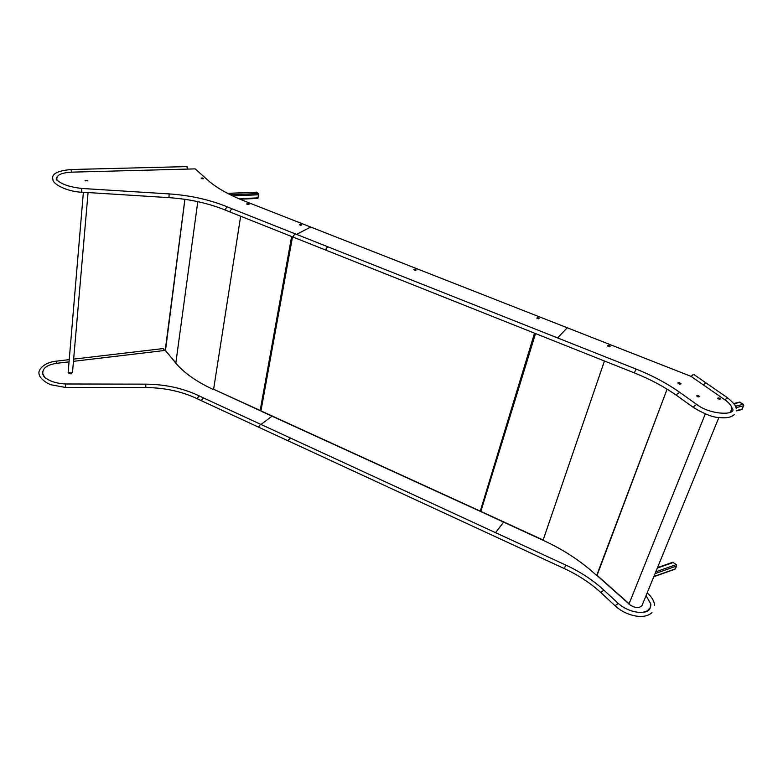 <?xml version="1.0" encoding="UTF-8"?>
<svg xmlns="http://www.w3.org/2000/svg" width="783" height="783" viewBox="0 0 783 783"><rect width="100%" height="100%" fill="white"/><g stroke="black" fill="none" stroke-linecap="round" stroke-linejoin="round"><path stroke-width="1.17" d="M543.059 540.055L481.124 511.514M481.075 511.72L543.05 540.27C563.486 549.637 581.358 561.382 596.666 575.505L667.106 389.161M641.991 605.562L718.872 417.505L641.991 605.562C639.094 608.616 634.739 608.156 628.925 604.182L705.297 413.913M597.057 575.388L667.087 389.151M535.533 333.578L480.899 511.23M672.734 562.272L676.267 564.592L676.678 565.972L674.985 569.192L653.825 576.728M739.406 402.149L743.312 404.263L743.762 405.751L741.638 409.607L736.431 410.899M260.191 410.674L213.612 389.249L260.651 410.703M247.634 203.511L246.537 203.991L248.074 204.598L249.16 204.109L247.634 203.511L248.554 204.373L247.066 204.197M247.301 204.099L248.299 204.49M202.885 178.005L201.094 178.064L201.867 178.749L203.658 178.69L202.885 178.005L203.091 178.71L201.593 178.514M213.553 389.64C196.787 381.859 184.201 373.041 175.813 363.185L165.282 350.167M165.487 350.53L184.925 199.313M202.709 178.72L201.691 178.593M256.54 192.266L258.449 193.577L258.742 194.781L257.676 198.344M247.154 204.167L248.152 204.559M83.37 192.393L68.18 372.101L71.116 373.148L72.525 372.052L71.116 373.148L68.18 372.101L68.121 372.835L71.057 373.882L72.486 372.454M85.464 180.53L86.091 180.736L85.464 180.53M480.86 511.338L535.141 333.421L480.605 511.27M300.222 224.271L299.321 224.731L300.868 225.338L301.768 224.887L300.222 224.271L301.201 225.171L299.801 224.917M414.589 269.225L413.816 269.753L415.47 270.409L416.253 269.881L414.589 269.225L415.753 270.213L414.187 269.91M537.451 317.516L536.805 318.133L538.596 318.838L539.233 318.221L537.451 317.516L538.831 318.612L537.069 318.231M299.889 224.878L300.956 225.298M414.266 269.851L415.548 270.36M537.128 318.172L538.655 318.779M480.292 511.279L260.905 411.085L292.284 236.779M87.882 180.922L86.913 180.609L87.882 180.922M85.807 180.912L85.083 180.687L85.807 180.912M730.608 412.269L731.841 407.728C731.009 405.124 728.64 402.462 724.755 399.741L690.998 376.349L310.685 227.041L296.561 234.381L310.685 227.041L245.108 201.29C228.44 194.664 215.912 187.529 207.534 179.884L195.182 168.883L71.742 172.152C60.868 172.749 55.936 175.314 56.944 179.836L57.022 179.992M56.65 178.485L56.709 179.728M57.042 176.948C55.701 178.818 56.053 180.159 58.128 180.961C62.757 184.68 70.627 187.176 81.735 188.449L81.569 192.285C64.764 191.169 52.304 183.251 52.96 179.571C51.071 174.169 57.061 170.821 70.95 169.529L71.693 172.162M81.501 192.138L168.981 197.649C189.77 199.068 208.728 203.286 225.866 210.294L230.515 212.193L230.173 210.911L231.846 208.718L295.015 233.774L293.38 236.035L293.645 237.318L326.208 250.276L325.992 249.004L327.607 246.694L327.871 247.252M186.804 166.603L187.685 169.079L186.804 166.603M706.197 383.073L705.542 382.916L703.457 384.982M691.34 376.594L693.444 374.48L694.1 374.636L693.444 374.48L691.34 376.594M187.881 169.069L186.951 166.603M567.254 327.764L557.565 337.913L567.254 327.764M731.214 411.868L731.655 410.948M719.812 399.115L718.128 398.527M698.974 396.756L697.046 396.208M680.358 384.003L678.293 383.347M609.879 346.478L607.637 346.047M720.517 398.948L718.951 397.881L717.62 398.185L719.195 399.261L720.517 398.948M698.084 395.503L696.547 395.865L698.133 396.952L699.679 396.599L698.084 395.503L697.888 396.012M679.527 384.189L681.063 383.846L679.331 382.652L677.784 382.995L679.527 384.189M609.595 346.82L610.231 346.047L608.097 345.215L607.461 345.978L609.595 346.82M607.931 345.704L608.097 345.215M679.135 383.161L679.331 382.652M718.745 398.39L718.951 397.881M691.164 376.466L693.268 374.352L693.934 374.519M503.841 521.879L495.541 532.665L503.841 521.879M641.943 612.394C648.197 611.513 651.143 608.675 650.781 603.889L646.073 595.687M646.885 611.347L650.272 607.647M65.429 383.983L65.38 387.448L50.866 384.747C43.466 381.879 39.121 376.31 39.473 375.086C36.772 370.486 43.789 362.412 55.985 361.198L56.758 363.312M145.853 387.526C164.949 387.742 182.224 391.539 197.698 398.939L201.916 400.955L201.691 400.054L203.374 397.881L260.543 424.249L258.909 426.5L259.075 427.391L288.487 440.995L288.35 440.105L290.141 438.323M163.441 348.552L164.244 350.539L163.422 348.543L73.641 359.123M163.598 348.523L164.42 350.51M272.23 416.037L260.984 424.455L272.23 416.037M69.051 361.844L56.709 363.312C46.677 364.888 42.076 368.46 42.899 374.02L44.474 376.799M42.899 374.02L42.918 374.597M165.272 350.412L73.455 361.325M481.134 511.651L543.089 539.967M543.05 540.27L604.456 361.002M596.842 575.104L629.092 603.762M673.586 562.37L657.368 568.067M676.267 564.592L655.841 571.805M676.678 565.972L655.097 573.626M675.484 568.81L653.922 576.494M740.248 402.217L733.974 403.744M743.312 404.263L735.423 406.201M743.762 405.751L735.942 407.679M742.362 409.088L736.441 410.566M197.796 201.642L175.862 362.803M240.655 216.235L213.612 389.249L260.162 410.517L291.638 236.525M256.902 192.256L227.687 193.421M258.449 193.577L230.241 194.722M258.742 194.781L232.58 195.867M258.233 197.864L238.815 198.696M292.509 236.867L260.954 410.879L480.292 511.133L534.525 333.166M225.866 210.294L225.494 209.002L227.256 206.849L231.846 208.718M168.981 197.649L169.118 193.91M70.852 169.529L187.108 166.593M731.792 407.581L731.958 407.796C738.633 415.44 710.993 415.607 696.674 404.429L693.826 406.406L694.012 407.894M724.843 399.8L727.593 397.833C734.082 403.333 736.94 407.003 736.167 408.853M295.015 233.774L636.021 369.038L634.396 372.914C650.33 379.275 664.503 386.851 676.904 395.64L677.08 395.767M636.021 369.038C652.308 375.497 666.862 383.269 679.703 392.342L676.864 394.28L676.904 395.64L693.836 407.767C704.7 414.197 713.176 417.466 719.264 417.554C726.291 418.337 731.273 417.368 734.239 414.667M197.698 398.939L197.453 398.028L199.234 395.904L203.374 397.881M65.41 387.448L145.804 387.526L145.804 384.15M55.877 361.208L69.237 359.642M650.82 604.329L650.849 604.437C650.624 612.825 643.939 612.482 637.646 612.247C630.207 611.151 623.767 608.234 618.335 603.497L615.565 605.318L615.683 606.345M646.983 593.455L647.864 593.524C651.965 597.214 654.226 601.178 654.647 605.416M260.543 424.249L565.806 565.081L564.269 568.556C578.363 575.104 590.666 583.208 601.178 592.858L601.324 592.995M565.806 565.081C580.301 571.786 593.015 580.154 603.947 590.186L601.197 591.968L601.178 592.858L615.536 606.208C625.803 615.507 643.734 620.283 651.965 612.629M629.013 603.957L596.832 575.358M673.037 562.165L657.554 567.597M739.769 402.061L733.798 403.519M175.852 362.93L165.282 350.432M165.233 350.236L184.876 199.303M256.746 192.178L227.55 193.342M257.832 198.422L239.97 199.195M88.058 192.687L72.525 372.052M480.37 511.407L260.905 411.085M260.719 410.762L292.255 236.76M81.735 188.449L169.167 193.91C190.308 195.368 209.668 199.685 227.256 206.849M230.515 212.193L634.396 372.914M727.436 397.725L706.188 383.063M679.703 392.342L696.498 404.302M706.031 382.956L694.1 374.636M42.771 371.357C42.458 374.871 43.721 377.279 46.54 378.59C50.944 381.712 57.247 383.504 65.459 383.983L145.863 384.15C165.428 384.355 183.212 388.28 199.234 395.904M201.916 400.955L564.269 568.556M647.727 593.406L647.198 592.937M603.947 590.186L618.188 603.37"/></g></svg>
